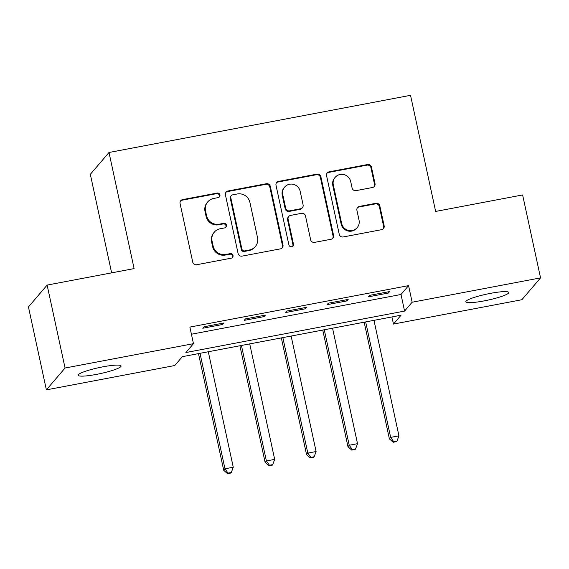 <?xml version="1.0" encoding="UTF-8"?>
<svg xmlns="http://www.w3.org/2000/svg" width="569" height="569" viewBox="0 0 569 569"><rect width="100%" height="100%" fill="white"/><g stroke="black" fill="none" stroke-linecap="round" stroke-linejoin="round"><path stroke-width="0.85" d="M219.933 194.897A2.354 2.297 40.5 0 0 217.166 193.055L182.606 199.605A3.364 3.279 40.5 0 0 180.06 203.474L192.727 262.089A3.364 3.279 40.5 0 0 196.689 264.727L231.242 258.177A2.354 2.297 40.5 0 0 233.027 255.467A2.354 2.297 40.5 0 0 230.26 253.618L225.786 254.464A10.768 10.484 40.5 0 1 213.126 246.021L212.066 241.135A10.768 10.484 40.5 0 1 220.224 228.738L224.698 227.892A2.354 2.297 40.5 0 0 226.483 225.182A2.354 2.297 40.5 0 0 223.709 223.333L219.236 224.186A10.768 10.484 40.5 0 1 206.575 215.736L205.523 210.85A10.768 10.484 40.5 0 1 213.674 198.46L218.147 197.607A2.354 2.297 40.5 0 0 219.933 194.897M219.165 197.137A2.354 2.297 40.5 0 0 216.661 193.645L182.101 200.196A3.364 3.279 40.5 0 0 180.515 200.985M232.266 257.7A2.354 2.297 40.5 0 0 229.755 254.208L225.281 255.054L225.786 254.464M225.715 227.415A2.354 2.297 40.5 0 0 223.204 223.923L218.731 224.776L219.236 224.186M484.077 300.909A21.935 3.058 -12.2 0 1 465.862 301.762A21.935 3.058 -12.2 0 1 490.535 293.348A21.935 3.058 -12.2 0 1 508.75 292.494A21.935 3.058 -12.2 0 1 484.077 300.909M96.396 374.402A21.935 3.058 -12.2 0 1 78.181 375.256A21.935 3.058 -12.2 0 1 102.854 366.841A21.935 3.058 -12.2 0 1 121.069 365.981A21.935 3.058 -12.2 0 1 96.396 374.402M372.467 187.507A3.364 3.279 40.5 0 0 375.021 183.638L371.465 167.194A3.364 3.279 40.5 0 0 367.51 164.548L329.131 171.824A3.364 3.279 40.5 0 0 326.578 175.7L339.252 234.314A3.364 3.279 40.5 0 0 343.207 236.953L381.586 229.677A3.364 3.279 40.5 0 0 384.139 225.801L379.843 205.942A3.364 3.279 40.5 0 0 375.881 203.304L359.459 206.412A3.364 3.279 40.5 0 0 356.912 210.288L359.039 220.139A8.997 8.763 40.5 0 1 348.221 230.338A8.997 8.763 40.5 0 1 341.642 223.439L333.299 184.847A8.997 8.763 40.5 0 1 344.117 174.647A8.997 8.763 40.5 0 1 350.696 181.547L352.09 187.983A3.364 3.279 40.5 0 0 356.045 190.622L372.467 187.507M46.381 389.865L28.45 306.933L47.127 285.083L134.106 268.596L109.006 152.485L410.534 95.322L435.641 211.433L522.619 194.947L540.55 277.878L521.873 299.728L393.471 324.067L401.045 315.212L182.35 356.671L174.783 365.526L46.381 389.865L65.058 368.022L193.46 343.676L185.885 352.538L404.58 311.079L412.148 302.224L540.55 277.878M47.127 285.083L65.058 368.022M191.412 334.223L400.996 294.493L408.563 285.631L189.875 327.09L193.46 343.676M408.563 285.631L412.148 302.224M270.311 186.369A3.364 3.279 40.5 0 0 266.356 183.723L227.977 190.999A3.364 3.279 40.5 0 0 225.431 194.875L238.098 253.489A3.364 3.279 40.5 0 0 242.06 256.128L280.439 248.852A3.364 3.279 40.5 0 0 282.985 244.976L270.311 186.369L269.806 186.959A3.364 3.279 40.5 0 0 265.851 184.313L227.472 191.589A3.364 3.279 40.5 0 0 225.893 192.379M278.554 181.411L316.933 174.135A3.364 3.279 40.5 0 1 320.888 176.781L333.562 235.388A3.364 3.279 40.5 0 1 331.009 239.264L314.586 242.38A3.364 3.279 40.5 0 1 310.631 239.741L305.489 215.964A3.364 3.279 40.5 0 0 301.534 213.325L290.638 215.395A3.364 3.279 40.5 0 0 288.092 219.264L293.44 244.016A2.354 2.297 40.5 0 1 290.61 246.683A2.354 2.297 40.5 0 1 288.888 244.876L276.008 185.288A3.364 3.279 40.5 0 1 278.554 181.411L278.049 182.002L316.428 174.726L316.933 174.135M202.777 328.235L222.664 324.465L223.923 322.986L204.043 326.755L202.777 328.235M244.201 320.383L264.08 316.613L265.346 315.134L245.459 318.903L244.201 320.383M285.617 312.53L305.496 308.761L306.762 307.281L286.883 311.051L285.617 312.53M327.04 304.678L346.919 300.909L348.178 299.429L328.299 303.199L327.04 304.678M368.456 296.826L388.335 293.056L389.601 291.577L369.722 295.347L368.456 296.826M109.006 152.485L90.329 174.327L111.631 272.857M391.927 316.94L393.471 324.067M400.996 294.493L404.58 311.079M222.664 324.465L222.408 323.277M264.08 316.613L263.824 315.425M305.496 308.761L305.24 307.573M346.919 300.909L346.663 299.721M388.335 293.056L388.079 291.869M207.749 201.881L207.244 202.472A10.768 10.484 40.5 0 0 205.018 211.44L205.523 210.85M218.731 224.776A10.768 10.484 40.5 0 1 206.07 216.327L205.018 211.44M214.293 232.166L213.788 232.757A10.768 10.484 40.5 0 0 211.561 241.725L212.066 241.135M225.281 255.054A10.768 10.484 40.5 0 1 212.621 246.612L211.561 241.725M282.018 248.063A3.364 3.279 40.5 0 0 282.48 245.566L269.806 186.959M232.543 194.883A2.354 2.297 40.5 0 0 230.758 197.592L241.882 249.044A2.354 2.297 40.5 0 0 244.649 250.893L249.364 249.997A10.768 10.484 40.5 0 0 257.522 237.6L249.919 202.436A10.768 10.484 40.5 0 0 237.259 193.986L232.543 194.883M231.242 195.629L230.737 196.22A2.354 2.297 40.5 0 0 230.253 198.183L230.758 197.592M255.296 246.569L254.791 247.159A10.768 10.484 40.5 0 1 248.859 250.588L244.144 251.484A2.354 2.297 40.5 0 1 241.377 249.635L230.253 198.183M332.595 238.475A3.364 3.279 40.5 0 0 333.057 235.979L320.383 177.372A3.364 3.279 40.5 0 0 316.428 174.726M288.789 216.462L288.284 217.052A3.364 3.279 40.5 0 0 287.587 219.854L292.935 244.606L293.44 244.016M292.679 246.249A2.354 2.297 40.5 0 0 292.935 244.606M300.162 191.298A8.997 8.763 40.5 0 0 284.621 187.101A8.997 8.763 40.5 0 0 282.757 194.598L285.695 208.197A3.364 3.279 40.5 0 0 289.657 210.836L300.546 208.766A3.364 3.279 40.5 0 0 303.099 204.897L300.162 191.298M284.621 187.101L284.116 187.692A8.997 8.763 40.5 0 0 282.252 195.188L282.757 194.598M302.402 207.699L301.897 208.29A3.364 3.279 40.5 0 1 300.048 209.356L289.152 211.426A3.364 3.279 40.5 0 1 285.19 208.787L282.252 195.188M278.049 182.002A3.364 3.279 40.5 0 0 276.463 182.791M335.155 177.35L334.65 177.941A8.997 8.763 40.5 0 0 332.794 185.437L333.299 184.847M357.183 227.636L356.678 228.226A8.997 8.763 40.5 0 1 341.137 224.03L332.794 185.437M383.172 228.887A3.364 3.279 40.5 0 0 383.634 226.391L379.338 206.533A3.364 3.279 40.5 0 0 375.376 203.894L358.954 207.002A3.364 3.279 40.5 0 0 357.375 207.792M374.053 186.717A3.364 3.279 40.5 0 0 374.516 184.228L370.96 167.784A3.364 3.279 40.5 0 0 367.005 165.138L328.626 172.414A3.364 3.279 40.5 0 0 327.04 173.204M198.489 353.612L223.717 470.279L224.975 468.806L233.262 467.234L208.297 351.749M200.011 353.321L224.975 468.806L228.02 473.088L227.515 473.678L230.829 473.052L231.327 472.462L228.02 473.088M233.262 467.234L231.327 472.462M227.515 473.678L223.717 470.279M239.912 345.76L265.133 462.426L266.399 460.954L274.678 459.382L249.713 343.896M241.427 345.468L266.399 460.954L269.436 465.236L268.931 465.826L272.245 465.2L272.75 464.61L269.436 465.236M274.678 459.382L272.75 464.61M268.931 465.826L265.133 462.426M281.328 337.908L306.556 454.574L307.815 453.102L316.101 451.53L291.129 336.044M282.85 337.616L307.815 453.102L310.852 457.384L310.347 457.974L313.661 457.348L314.166 456.758L310.852 457.384M316.101 451.53L314.166 456.758M310.347 457.974L306.556 454.574M322.751 330.056L347.972 446.722L349.238 445.25L357.517 443.678L332.552 328.199M324.266 329.764L349.238 445.25L352.275 449.531L351.77 450.122L355.084 449.496L355.589 448.905L352.275 449.531M357.517 443.678L355.589 448.905M351.77 450.122L347.972 446.722M364.167 322.203L389.388 438.87L390.654 437.397L398.94 435.826L373.968 320.347M365.682 321.912L390.654 437.397L393.691 441.679L393.186 442.269L396.501 441.644L397.006 441.053L393.691 441.679M398.94 435.826L397.006 441.053M393.186 442.269L389.388 438.87M216.661 193.645L217.166 193.055M229.755 254.208L230.26 253.618M223.204 223.923L223.709 223.333M206.07 216.327L206.575 215.736M212.621 246.612L213.126 246.021M182.101 200.196L182.606 199.605M282.48 245.566L282.985 244.976M227.472 191.589L227.977 190.999M265.851 184.313L266.356 183.723M241.377 249.635L241.882 249.044M244.144 251.484L244.649 250.893M248.859 250.588L249.364 249.997M320.383 177.372L320.888 176.781M333.057 235.979L333.562 235.388M287.587 219.854L288.092 219.264M285.19 208.787L285.695 208.197M289.152 211.426L289.657 210.836M300.048 209.356L300.546 208.766M341.137 224.03L341.642 223.439M358.954 207.002L359.459 206.412M375.376 203.894L375.881 203.304M379.338 206.533L379.843 205.942M383.634 226.391L384.139 225.801M328.626 172.414L329.131 171.824M367.005 165.138L367.51 164.548M370.96 167.784L371.465 167.194M374.516 184.228L375.021 183.638"/></g></svg>
